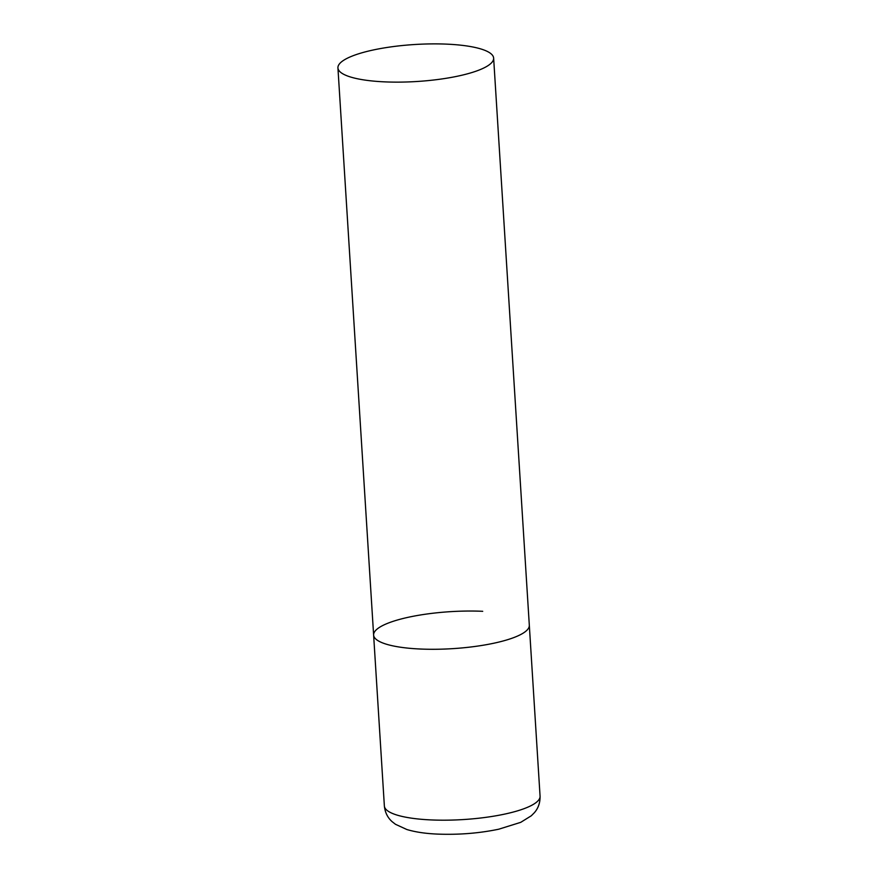 <?xml version="1.0" encoding="UTF-8"?>
<svg xmlns="http://www.w3.org/2000/svg" width="878" height="878" viewBox="0 0 878 878"><rect width="100%" height="100%" fill="white"/><g stroke="black" fill="none" stroke-linecap="round" stroke-linejoin="round"><path stroke-width="1.32" d="M493.634 58.113A77.999 18.526 -3.6 0 0 431.175 43.9A77.999 18.526 -3.6 0 0 344.472 59.792A77.999 18.526 -3.6 0 0 337.931 67.902A77.999 18.526 -3.6 0 0 400.39 82.115A77.999 18.526 -3.6 0 0 487.092 66.223A77.999 18.526 -3.6 0 0 493.634 58.113L540.069 796.17A77.999 18.526 176.4 0 1 430.966 819.92A77.999 18.526 176.4 0 1 384.366 805.971L373.622 635.068A77.999 18.526 -3.6 0 0 436.07 649.27A77.999 18.526 -3.6 0 0 522.772 633.378A77.999 18.526 -3.6 0 0 529.313 625.268A77.999 18.526 176.4 0 1 420.211 649.018A77.999 18.526 176.4 0 1 373.622 635.068A77.999 18.526 176.4 0 1 482.713 611.308M384.366 805.971C385.047 812.512 387.67 817.78 392.236 821.764L395.495 824.299L406.81 829.501C415.316 832.07 425.589 833.595 437.617 834.1C458.766 834.901 479.147 833.277 498.748 829.205L520.742 822.335L531.322 815.761L534.241 812.83C538.28 808.298 540.211 802.744 540.069 796.17M373.622 635.068L337.931 67.902"/></g></svg>
